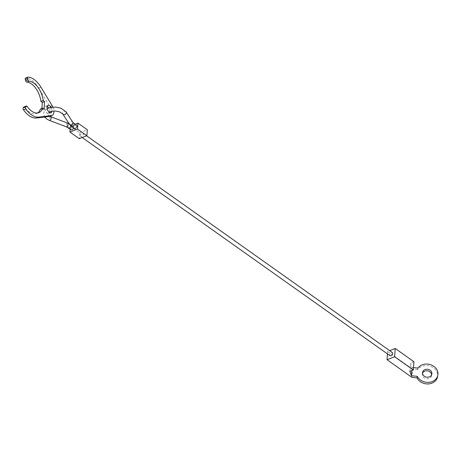 <?xml version="1.0" encoding="UTF-8"?>
<svg xmlns="http://www.w3.org/2000/svg" width="461" height="461" viewBox="0 0 461 461"><rect width="100%" height="100%" fill="white"/><g stroke="black" fill="none" stroke-linecap="round" stroke-linejoin="round"><path stroke-width="0.35" stroke-dasharray="2.31 1.73" d="M76.728 125.34L75.713 125.294C74.181 126.32 73.76 127.409 74.451 128.55M73.748 128.049L73.443 126.625L72.429 126.579C70.896 127.611 70.475 128.694 71.173 129.835M80.266 135.401A1.965 1.239 -54.7 0 0 80.646 136.41A1.965 1.239 -54.7 0 0 82.265 136.099A1.965 1.239 -54.7 0 0 83.297 134.214A1.965 1.239 -54.7 0 0 82.917 133.206A1.965 1.239 -54.7 0 0 81.297 133.517A1.965 1.239 -54.7 0 0 80.266 135.401M389.994 355.702A1.965 1.239 125.3 0 1 389.614 354.688A1.965 1.239 125.3 0 1 390.646 352.809A1.965 1.239 125.3 0 1 392.271 352.492M70.153 129.12L70.377 126.095L75.16 124.222M70.377 126.095L79.724 132.722L79.286 138.675M79.724 132.722L87.308 129.754M49.782 116.339A6.88 3.861 68.6 0 0 51.638 113.02A6.88 3.861 68.6 0 0 49.961 106.681L38.661 88.08A21.045 11.796 68.6 0 0 25.839 77.961L28.115 77.068M51.154 107.309A3.936 2.207 -111.4 0 1 52.041 110.807A3.936 2.207 -111.4 0 1 52.001 111.153M47.218 106.433A3.936 2.207 68.6 0 0 45.841 106.266A3.936 2.207 68.6 0 0 44.78 108.162A3.936 2.207 68.6 0 0 46.008 112.196A3.936 2.207 68.6 0 0 48.71 113.59A3.936 2.207 68.6 0 0 49.604 112.536M49.765 111.741A3.936 2.207 68.6 0 0 49.765 111.695A3.936 2.207 68.6 0 0 48.722 107.932M41.876 108.444L41.761 110.023L40.366 109.032M44.031 109.13L41.761 110.023M37.629 112.991A16.717 9.37 -111.4 0 1 36.546 113.567A16.717 9.37 -111.4 0 1 24.98 107.488A1.475 0.824 68.6 0 0 23.96 106.952M52.917 107.096A6.88 3.861 -111.4 0 1 53.914 110.986M417.937 368.085L417.654 369.653A10.816 9.105 -169.6 0 1 430.078 366.207A10.816 9.105 -169.6 0 1 437.662 375.917A10.816 9.105 -169.6 0 1 437.558 376.729M422.512 373.174A4.719 3.97 10.4 0 0 422.276 373.94A4.719 3.97 10.4 0 0 422.23 374.297A4.719 3.97 10.4 0 0 426.413 378.729A4.719 3.97 10.4 0 0 431.559 375.634A4.719 3.97 10.4 0 0 431.605 375.277A4.719 3.97 10.4 0 0 431.611 374.833M413.488 367.619L412.007 367.463L411.777 370.598M417.654 369.653L412.572 369.117L411.967 377.386M409.904 371.336L410.509 363.066L412.007 367.463M412.572 369.117L387.643 351.449L389.672 350.654M413.92 361.729L410.509 363.066M387.465 353.904L387.643 351.449M66.13 111.942A1.965 1.533 -33 0 0 64.603 111.355A1.965 1.533 -33 0 0 62.633 113.273A1.965 1.533 -33 0 0 62.829 114.08M50.883 116.766A1.965 0.801 -69.3 0 0 50.307 116.956A1.965 0.801 -69.3 0 0 49.171 119.462A1.965 0.801 -69.3 0 0 49.494 120.448M72.815 122.251A1.965 1.533 -33 0 0 71.288 121.669A1.965 1.533 -33 0 0 69.323 123.588A1.965 1.533 -33 0 0 69.519 124.389M73.939 123.352A1.965 1.239 -54.5 0 0 72.919 123.3A1.965 1.239 -54.5 0 0 71.276 125.548A1.965 1.239 -54.5 0 0 71.657 126.556M67.692 123.116A1.965 0.801 -69.3 0 0 67.122 123.3A1.965 0.801 -69.3 0 0 65.986 125.807A1.965 0.801 -69.3 0 0 66.303 126.792M70.954 126.003A1.965 1.233 -54.8 0 0 71.011 125.651A1.965 1.233 -54.8 0 0 70.631 124.643A1.965 1.233 -54.8 0 0 69.617 124.591A1.965 1.233 -54.8 0 0 67.986 126.844A1.965 1.233 -54.8 0 0 68.361 127.853M27.251 106.6L24.98 107.488M52.231 105.794L49.961 106.681M40.931 87.187L38.661 88.08M47.143 108.617L44.527 110.767L43.484 113.469L44.584 117.036M49.846 116.316L47.518 114.299L47.598 113.239L48.987 112.092M73.443 126.625L69.081 123.721M80.646 136.41L82.219 137.528M82.917 133.206L86.599 135.811M50.981 112.703L48.71 113.59M48.111 105.379L45.841 106.266M38.816 112.674L36.546 113.567M422.276 373.94L422.564 372.373M431.559 375.634L431.848 374.067"/><path stroke-width="0.69" d="M71.657 126.556L74.451 128.55L75.471 128.596L77.108 126.349L76.728 125.34L73.939 123.352A1.965 1.239 -54.5 0 1 74.319 124.361A1.965 1.239 -54.5 0 1 72.677 126.608A1.965 1.239 -54.5 0 1 71.657 126.556L69.519 124.389A1.965 1.533 -33 0 0 71.046 124.977A1.965 1.533 -33 0 0 73.011 123.058A1.965 1.533 -33 0 0 72.815 122.251L73.939 123.352M69.081 123.721L67.692 123.116A1.965 0.801 -69.3 0 1 68.009 124.101A1.965 0.801 -69.3 0 1 66.874 126.608A1.965 0.801 -69.3 0 1 66.303 126.792L71.173 129.835L72.187 129.887L73.748 128.049M86.599 135.811L392.271 352.492A1.965 1.239 125.3 0 1 392.645 353.501A1.965 1.239 125.3 0 1 391.614 355.385A1.965 1.239 125.3 0 1 389.994 355.702L82.219 137.528M86.87 135.707L79.286 138.675L69.939 132.048L77.523 129.08L86.87 135.707L87.308 129.754L77.961 123.127L77.523 129.08M75.16 124.222L77.961 123.127M69.939 132.048L70.153 129.12M25.839 77.961A1.475 0.824 68.6 0 0 25.626 77.99A1.475 0.824 68.6 0 0 25.228 78.704A1.475 0.824 68.6 0 0 25.309 79.413L25.672 80.727A1.475 0.824 68.6 0 0 26.842 82.087A16.717 9.37 -111.4 0 1 40.925 101.432L42.32 102.417L41.876 108.444M42.32 102.417L44.59 101.524L43.201 100.538A16.717 9.37 -111.4 0 0 29.118 81.194A1.475 0.824 -111.4 0 1 27.948 79.834L27.579 78.52A1.475 0.824 -111.4 0 1 27.504 77.811A1.475 0.824 -111.4 0 1 27.902 77.102A1.475 0.824 -111.4 0 1 28.115 77.068A21.045 11.796 -111.4 0 1 40.931 87.187L52.231 105.794A6.88 3.861 -111.4 0 1 52.917 107.096M53.914 110.986A6.88 3.861 -111.4 0 1 53.908 112.132A6.88 3.861 -111.4 0 1 52.058 115.446A6.88 3.861 -111.4 0 1 51.517 115.584L38.736 117.117A21.045 11.796 -111.4 0 1 25.77 108.963A1.475 0.824 -111.4 0 1 25.326 107.465A1.475 0.824 -111.4 0 1 25.493 106.935L23.223 107.828A1.475 0.824 68.6 0 0 23.05 108.358A1.475 0.824 68.6 0 0 23.499 109.851A21.045 11.796 68.6 0 0 36.459 118.01L49.241 116.472A6.88 3.861 68.6 0 0 49.782 116.339L52.058 115.446M52.001 111.153A3.936 2.207 -111.4 0 1 50.981 112.703A3.936 2.207 -111.4 0 1 48.284 111.303A3.936 2.207 -111.4 0 1 47.057 107.269A3.936 2.207 -111.4 0 1 48.111 105.379A3.936 2.207 -111.4 0 1 51.154 107.309M49.604 112.536A3.936 2.207 68.6 0 0 49.765 111.741M48.722 107.932A3.936 2.207 68.6 0 0 47.218 106.433M43.201 100.538L40.925 101.432M44.59 101.524L44.031 109.13L42.643 108.145L40.366 109.032A16.717 9.37 -111.4 0 1 37.629 112.991M42.643 108.145A16.717 9.37 -111.4 0 1 38.816 112.674A16.717 9.37 -111.4 0 1 27.251 106.6A1.475 0.824 -111.4 0 0 26.231 106.059L23.96 106.952A1.475 0.824 68.6 0 0 23.73 107.131L23.223 107.828M25.493 106.935L26.006 106.243A1.475 0.824 -111.4 0 1 26.231 106.059M437.846 375.162L437.558 376.729A10.816 9.105 -169.6 0 1 428.298 383.932A10.816 9.105 -169.6 0 1 417.044 377.916L417.332 376.349A10.816 9.105 10.4 0 0 428.586 382.365A10.816 9.105 10.4 0 0 437.846 375.162A10.816 9.105 10.4 0 0 437.95 374.349A10.816 9.105 10.4 0 0 430.367 364.639A10.816 9.105 10.4 0 0 417.937 368.085L413.488 367.619M431.611 374.833A4.719 3.97 10.4 0 0 427.635 370.88A4.719 3.97 10.4 0 0 422.512 373.174M422.518 372.73A4.719 3.97 -169.6 0 1 422.564 372.373A4.719 3.97 -169.6 0 1 427.71 369.278A4.719 3.97 -169.6 0 1 431.894 373.71A4.719 3.97 -169.6 0 1 431.848 374.067A4.719 3.97 -169.6 0 1 426.702 377.161A4.719 3.97 -169.6 0 1 422.518 372.73M417.044 377.916L411.967 377.386L387.038 359.713L394.616 356.745L413.315 369.999L409.904 371.336L411.402 375.727L417.332 376.349M411.402 375.727L411.777 370.598M389.672 350.654L395.227 348.476L413.92 361.729L413.315 369.999M387.038 359.713L387.465 353.904M394.616 356.745L395.227 348.476M48.987 112.092L52.606 111.072L55.579 111.026L59.625 111.902L62.829 114.08A1.965 1.533 -33 0 0 64.361 114.662A1.965 1.533 -33 0 0 66.326 112.743A1.965 1.533 -33 0 0 66.13 111.942L61.013 108.22L55.718 107.096L50.86 107.361L47.143 108.617M44.584 117.036L46.936 119.18L49.494 120.448A1.965 0.801 -69.3 0 0 50.065 120.263A1.965 0.801 -69.3 0 0 51.2 117.751A1.965 0.801 -69.3 0 0 50.883 116.766L67.692 123.116M68.361 127.853A1.965 1.233 -54.8 0 0 69.375 127.899A1.965 1.233 -54.8 0 0 70.954 126.003M27.579 78.52L25.309 79.413M51.517 115.584L49.241 116.472M25.77 108.963L23.499 109.851M26.006 106.243L23.73 107.131M38.736 117.117L36.459 118.01M27.948 79.834L25.672 80.727M29.118 81.194L26.842 82.087M72.815 122.251L66.13 111.942M69.519 124.389L62.829 114.08M66.303 126.792L49.494 120.448M49.846 116.316L50.883 116.766M27.902 77.102L25.626 77.99"/></g></svg>
